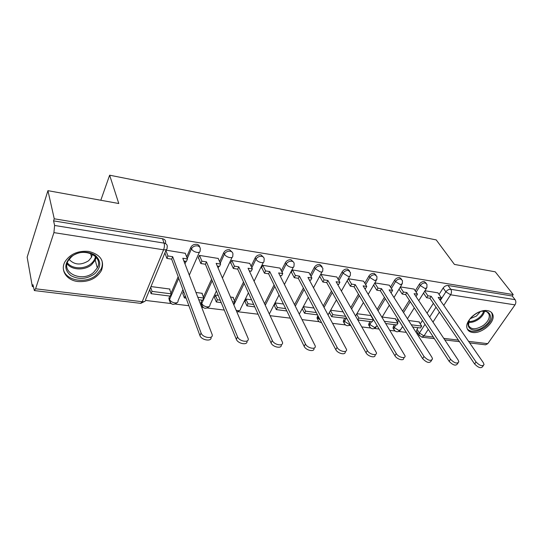 <?xml version="1.0" encoding="UTF-8"?>
<svg xmlns="http://www.w3.org/2000/svg" width="543" height="543" viewBox="0 0 543 543"><rect width="100%" height="100%" fill="white"/><g stroke="black" fill="none" stroke-linecap="round" stroke-linejoin="round"><path stroke-width="0.81" d="M199.695 247.092C199.471 245.599 198.494 244.676 196.749 244.316C194.041 244.119 192.073 245.124 190.837 247.336L191.455 248.877C192.69 246.665 194.666 245.653 197.38 245.85C199.634 246.393 200.584 247.683 200.224 249.726L200.123 250.486C200.36 251.993 199.288 252.624 196.905 252.38C194.218 251.789 192.398 250.622 191.455 248.877L187.294 258.488M232.255 252.237L229.519 249.685C226.92 249.502 224.992 250.486 223.736 252.638L224.408 254.158C225.671 252 227.598 251.015 230.205 251.199C232.214 251.66 233.11 252.807 232.906 254.64L232.764 255.848C232.947 257.239 231.949 257.823 229.77 257.586C227.191 257.022 225.406 255.875 224.408 254.158L220.261 263.199M263.443 257.185L260.898 254.83C258.4 254.653 256.513 255.617 255.244 257.715L255.963 259.215C257.239 257.111 259.133 256.14 261.631 256.316C263.416 256.71 264.265 257.721 264.176 259.357L264.02 260.986C264.163 262.262 263.233 262.792 261.244 262.574C258.76 262.025 257.002 260.905 255.963 259.215L251.816 267.774M293.342 261.943L290.973 259.751C288.571 259.588 286.724 260.531 285.435 262.581L286.202 264.054C287.498 262.004 289.344 261.061 291.747 261.224C293.335 261.556 294.136 262.452 294.143 263.898L293.987 265.9C294.089 267.081 293.22 267.563 291.394 267.353C289.012 266.823 287.281 265.724 286.202 264.054L282.061 272.206M322.033 266.518L319.82 264.482C317.512 264.326 315.707 265.249 314.397 267.251L315.205 268.704C316.515 266.701 318.327 265.771 320.635 265.927L322.875 268.283L322.732 270.618C322.8 271.69 321.992 272.131 320.322 271.934L315.205 268.704L311.064 276.489M349.59 270.93L347.52 269.016C345.294 268.866 343.522 269.776 342.205 271.731L343.047 273.163C344.371 271.208 346.142 270.299 348.368 270.441L350.459 272.511L350.33 275.131C350.371 276.122 349.624 276.523 348.083 276.339L343.047 273.163L338.913 280.622M376.068 275.179L374.134 273.373C371.989 273.238 370.251 274.127 368.928 276.041L369.803 277.453C371.134 275.539 372.871 274.643 375.016 274.778L376.957 276.604L376.856 279.475L374.765 280.561L369.803 277.453L365.67 284.613M401.63 279.326L399.723 277.568C397.652 277.439 395.956 278.308 394.618 280.181L395.528 281.573C396.858 279.699 398.562 278.824 400.639 278.953L402.444 280.561L402.363 283.636L400.408 284.627L395.528 281.573L391.394 288.476M426.235 283.331L424.348 281.6C422.352 281.478 420.682 282.333 419.345 284.165L420.275 285.537C421.619 283.704 423.289 282.849 425.291 282.971L426.968 284.389L426.913 287.641L425.094 288.543L420.275 285.537L416.155 292.202M472.6 332.452C481.763 334.101 495.807 321.755 492.793 314.546C492.012 312.401 490.254 311.098 487.505 310.644C478.485 308.818 464.353 321.042 467.034 328.23C467.781 330.612 469.634 332.024 472.6 332.452M77.9 281.532C88.767 282.197 96.62 278.518 101.453 270.495C104.772 260.783 100.503 254.423 88.638 251.423C78.219 250.533 70.386 253.88 65.146 261.454C59.825 270.156 66.579 280.351 77.9 281.532M47.933 190.661L118.781 203.516L109.638 175.199L436.219 239.904L454.43 264.421L495.243 271.826L513.203 294.577L54.252 218.795L47.933 190.661L27.15 257.192L32.336 286.561L33.299 286.677M145.66 300.442L171.018 303.551M175.477 304.094L188.889 305.736M201.691 307.304L203.116 307.481M207.467 308.017L224.286 310.073M238.16 311.77L258.074 314.214M270.176 315.693L290.356 318.164M302.139 319.61L319.094 321.687M332.71 323.356L345.348 324.904M349.325 325.393L350.778 325.569M361.977 326.94L370.618 327.999M374.541 328.481L379.102 329.038M390.023 330.375L394.965 330.979M398.84 331.454L406.266 332.364M416.929 333.673L418.273 333.836M32.336 286.561L32.947 284.681L34.352 290.566L35.587 288.781L53.92 232.621L54.605 225.467L164.108 243.115C166.653 243.746 167.651 245.192 167.101 247.459L167.061 247.73C167.359 249.366 166.199 250.065 163.586 249.807L53.92 232.621M54.252 218.795L53.581 220.872L54.605 225.467M417.058 331.929L416.454 330.979L417.879 327.639M420.255 323.913L422.474 320.431M427.076 313.216L433.389 303.32M439.049 294.435L443.156 288L445.857 291.829C447.215 290.037 448.857 289.195 450.792 289.304L515.103 299.661C516.121 301.277 516.088 303.021 514.995 304.881L487.77 343.678L485.537 344.819L469.661 342.911M515.103 299.661L512.219 295.996L513.203 294.577M395.555 319.175L395.766 318.829L382.177 317.031M414.085 289.093L400.401 286.894M389.317 285.218L374.867 282.889M363.579 281.193L348.314 278.729M336.823 277.005L320.933 274.432M308.974 272.647L292.433 269.966L291.129 272.498L291.598 272.572M283.419 304.012L275.43 302.96L274.276 305.383M279.978 268.106L262.737 265.31L261.461 267.909L261.923 267.977M251.565 299.811L246.135 299.098L245.022 301.575M233.171 297.849L233.375 297.415L230.517 297.041M249.746 263.382L231.759 260.457L230.524 263.117L230.972 263.185M218.252 295.419L215.619 295.073L214.539 297.612M202.111 293.777L202.322 293.322L195.982 292.487M218.205 258.448L199.43 255.393L198.229 258.122L198.663 258.183M183.582 291.374L182.767 293.478M169.721 289.528L169.925 289.052L150.988 286.555M185.272 253.303L166.056 250.16M169.484 300.822L168.893 298.243L169.81 296.064M171.031 293.24L178.158 276.706M184.369 262.317L184.885 261.129M186.69 256.934L190.837 247.336M201.636 304.901L200.964 302.546L201.989 300.164M203.401 297.069L211.573 279.211M219.603 261.678L223.736 252.638M234.433 300.795L243.515 282M251.11 266.274L255.244 257.715M264.584 303.686L274.086 284.953M281.308 270.726L285.435 262.581M294.577 304.589L303.381 288.007M310.27 275.029L314.397 267.251M317.77 319.569L316.976 317.988L317.906 315.626M323.295 305.885L331.488 291.096M338.085 279.183L342.205 271.731M344.038 322.868L343.251 321.442L344.588 318.307M350.832 307.467L358.475 294.191M364.808 283.202L368.928 276.041M369.281 325.997L368.561 324.755L369.926 321.537M377.263 309.259L384.417 297.272M390.505 287.077L394.618 280.181M393.607 329.017L392.942 327.931L394.34 324.639M396.641 320.927L397.883 318.904M402.655 311.187L409.368 300.32M415.232 290.824L419.345 284.165M100.808 200.258L109.638 175.199M419.203 322.284L419.413 321.945L408.574 320.513M437.936 292.833L424.979 290.743M53.581 220.872L162.493 238.71C165.024 239.348 166.015 240.793 165.479 243.054M512.219 295.996L448.063 285.482C446.136 285.374 444.5 286.209 443.156 288M371.134 315.578L356.894 313.698M343.122 311.886L330.633 310.236M346.957 281.145L347.445 281.22M313.908 308.03L303.571 306.673M319.603 276.91L320.085 276.984M483.318 365.643L482.632 366.606C481.023 368.622 478.356 367.754 474.636 364L476.055 361.984C479.781 365.738 482.455 366.606 484.057 364.597L483.372 362.751L438.181 297.36L441.432 297.863L439.83 299.75M424.728 291.143L427.877 295.786L426.642 297.747L429.941 298.25L431.176 296.288L476.055 361.984M427.877 295.786L431.176 296.288M437.896 292.765L441.432 297.863M412.673 326.974L420.492 327.972L421.68 326.119L411.282 324.775M418.945 321.884L421.68 326.119M429.941 298.25L474.636 364M426.642 297.747L423.499 293.105M474.324 314.75C487.512 304.704 497.49 317.275 484.139 326.452C471.494 336.232 460.858 324.422 474.229 314.825M469.24 320.295L468.494 325.359C471.059 329.859 476.007 329.879 483.345 325.413C487.981 321.741 489.895 318.076 489.094 314.417C488.143 311.994 485.876 310.935 482.286 311.241M480.277 311.716L476.442 316.046L470.36 318.605M467.299 328.977C471.365 332.75 477.216 332.187 484.851 327.293C490.621 322.732 493.003 318.178 491.992 313.623L491.34 312.327M94.645 273.815C86.663 279.299 78.694 279.876 70.726 275.532C64.183 269.851 64.223 263.62 70.848 256.832C79.122 251.192 87.233 250.669 95.174 255.278C101.419 261.122 101.242 267.299 94.645 273.815M71.574 256.724L68.262 260.62C60.585 272.98 82.339 282.693 93.593 272.45L97.292 267.889C104.093 256.058 82.957 246.474 71.574 256.724M92.378 254.233L91.536 257.185L88.692 260.694C81.009 265.493 74.459 265.059 69.063 259.384M63.327 268.71C64.807 280.656 85.855 284.403 96.355 275.036L101.012 269.274C102.464 266.206 102.722 263.158 101.765 260.138M458.014 363.023L457.41 363.898C455.753 366.111 453.005 365.263 449.156 361.36L450.561 359.296C454.416 363.199 457.172 364.048 458.821 361.848L458.19 360.097L414.112 293.675L417.486 294.191L416.25 296.173L415.721 296.098M400.239 287.159L403.415 292.039L402.187 294.048L405.614 294.564L406.843 292.562L450.561 359.296M403.415 292.039L406.843 292.562M414.037 289.032L417.486 294.191M385.91 323.567L396.79 324.952L397.965 323.065L384.559 321.334M395.297 318.761L397.965 323.065M405.614 294.564L449.156 361.36M402.187 294.048L399.024 289.161M431.644 360.294L431.128 361.068C429.425 363.491 426.588 362.67 422.603 358.604L423.995 356.5C427.986 360.559 430.83 361.38 432.527 358.964L431.943 357.335L389.114 289.847L392.616 290.383L391.394 292.412L390.668 292.297M374.799 283.005L377.989 288.143L376.788 290.2L380.344 290.736L381.553 288.686L423.995 356.5M377.989 288.143L381.553 288.686M389.27 285.15L392.616 290.383M358.013 320.017L372.193 321.823L373.353 319.888L358.889 318.028L357.871 319.766M356.649 314.125L358.889 318.028M370.774 315.531L373.353 319.888M380.344 290.736L422.603 358.604M376.788 290.2L373.604 285.055M404.141 357.443L403.72 358.095C404.128 361.326 396.879 359.398 394.904 355.74L396.275 353.574C398.257 357.233 405.512 359.174 405.098 355.95L363.124 285.869L366.769 286.426L365.568 288.496L364.631 288.353M348.396 278.742L351.559 284.098L350.371 286.195L354.077 286.758L355.265 284.661L396.275 353.574M351.559 284.098L355.265 284.661M363.532 281.111L366.769 286.426M330.497 310.481L332.778 314.662L331.644 316.664L346.76 318.388M331.644 316.664L329.377 312.476M332.778 314.662L345.599 316.318M354.077 286.758L394.904 355.74M350.371 286.195L347.174 280.758M375.43 354.47L375.111 354.986C375.668 358.468 367.93 356.581 365.989 352.74L367.333 350.527C369.288 354.362 377.032 356.262 376.469 352.787L336.097 281.729L339.884 282.306L338.703 284.43L337.542 284.254M321.022 274.446L324.056 279.883L322.888 282.034L326.743 282.618L327.911 280.473L367.333 350.527M324.056 279.883L327.911 280.473M336.775 276.916L339.884 282.306M303.442 306.904L305.628 311.166L304.521 313.209L317.499 314.865M304.521 313.209L302.342 308.947M305.628 311.166L316.277 312.537M326.743 282.618L365.989 352.74M322.888 282.034L319.82 276.502M345.436 351.355L345.219 351.721C345.945 355.475 337.665 353.642 335.764 349.611L337.088 347.337C338.995 351.369 347.289 353.215 346.549 349.468L307.949 277.419L311.899 278.023L310.739 280.195L309.334 279.978M292.528 269.98L295.412 275.498L294.272 277.697L298.283 278.308L299.431 276.109L337.088 347.337M295.412 275.498L299.431 276.109M308.926 272.552L311.899 278.023M275.308 303.198L277.385 307.528L276.299 309.619L286.819 310.956M276.299 309.619L274.229 305.281M277.385 307.528L285.666 308.594M298.283 278.308L335.764 349.611M294.272 277.697L291.347 272.084M314.071 348.09L313.956 348.294C314.886 352.332 305.994 350.581 304.148 346.332L305.444 344.004C307.297 348.246 316.202 350.018 315.259 345.986L278.634 272.925L282.747 273.557L281.613 275.783L279.944 275.525M262.832 265.33L265.561 270.923L264.441 273.177L268.629 273.815L269.749 271.568L305.444 344.004M265.561 270.923L269.749 271.568M279.923 268.004L282.747 273.557M246.02 299.329L247.981 303.741L246.922 305.879L254.755 306.876M246.922 305.879L244.968 301.467M247.981 303.741L253.669 304.474M268.629 273.815L304.148 346.332M264.441 273.177L261.672 267.468M281.22 344.696C282.387 349.034 272.817 347.377 271.038 342.898L272.301 340.509C274.093 344.981 283.67 346.651 282.496 342.328L248.056 268.242L252.346 268.9L251.239 271.181L249.285 270.882M231.861 260.47L234.413 266.151L233.327 268.466L237.698 269.124L238.791 266.823L272.301 340.509M234.413 266.151L238.791 266.823M249.692 263.267L252.346 268.9M215.51 295.304L217.343 299.79L216.318 301.983L221.211 302.607M233.565 304.182L234.983 302.064L232.526 301.752M216.318 301.983L214.492 297.489M217.343 299.79L220.207 300.164M232.961 297.36L234.983 302.064M237.698 269.124L271.038 342.898M233.327 268.466L230.734 262.663M246.943 341.031C248.165 345.572 237.99 343.95 236.334 339.3L237.556 336.85C239.259 341.561 249.597 343.115 248.158 338.479L216.141 263.355L220.621 264.041L219.548 266.382L217.288 266.036M199.539 255.407L201.894 261.169L200.842 263.545L205.403 264.237L206.462 261.869L237.556 336.85M201.894 261.169L206.462 261.869M218.15 258.325L220.621 264.041M185.272 295.949L184.396 297.924L186.079 298.134M198.779 299.756L202.777 300.259L203.788 298.046L197.828 297.279M184.396 297.924L182.713 293.342M201.915 293.268L203.788 298.046M205.403 264.237L236.334 339.3M200.842 263.545L198.439 257.64M210.989 337.189C212.259 341.941 201.419 340.352 199.905 335.526L201.086 333.008C202.682 337.977 213.861 339.389 212.123 334.44L182.801 258.244L187.484 258.963L186.446 261.366L183.853 260.973M165.914 250.513L167.909 255.963L166.891 258.4L171.663 259.126L172.681 256.696L201.086 333.008M167.909 255.963L172.681 256.696M185.217 253.16L187.484 258.963M151.083 293.682L170.264 296.125L171.249 293.851L152.04 291.381L151.083 293.682L149.739 289.575M150.689 287.274L152.04 291.381M169.531 288.998L171.249 293.851M171.663 259.126L199.905 335.526M166.891 258.4L164.902 252.936M35.587 288.781L142.191 301.725L163.586 249.807C164.475 247.316 164.651 245.083 164.108 243.115L162.493 238.71M416.922 329.133L419.42 333.035L425.013 324.32M429.649 317.092L436.009 307.182M440.325 300.462L445.857 291.829L450.622 294.795L443.746 305.417M439.389 312.15L432.968 322.087M428.278 329.329L424.008 335.941L433.321 337.067M443.746 338.337L458.401 340.115M468.582 341.35L487.77 343.678M514.995 304.881L450.622 294.795C451.688 292.82 451.749 290.987 450.792 289.304L448.063 285.482M169.022 297.897L169.572 299.478L178.742 278.274M184.966 263.871L186.079 261.305M201.168 301.949L201.772 303.503L212.211 280.751M218.096 267.923L218.849 266.274M233.863 304.874L244.201 283.514M249.794 271.962L250.242 271.032M265.283 305.193L274.819 286.446M280.154 275.953L280.337 275.586M295.324 306.076L304.155 289.473M317.37 316.589L318.137 318.055L318.673 317.092M324.083 307.345L332.296 292.541M343.671 319.902L344.472 321.347L346.115 318.503M351.654 308.906L359.317 295.616M368.996 323.092L369.831 324.517L371.493 321.734M378.111 310.671L385.292 298.677M393.397 326.167L394.259 327.572L395.942 324.843M397.503 322.325L398.752 320.302M403.537 312.578L410.27 301.704M394.327 330.314L393.797 329.336L394.259 327.572L398.895 330.511L400.761 329.486L402.621 326.506M369.953 327.293L369.389 326.18L369.831 324.517L374.534 327.51L376.53 326.377L377.032 325.542M344.649 324.157L344.052 322.888L344.472 321.347L349.251 324.395L350.126 324.402M318.368 320.899L317.743 319.454L318.137 318.055L320.289 320.16M202.213 306.442L201.772 303.503C202.688 305.261 204.406 306.374 206.917 306.856C209.055 306.999 210.06 306.347 209.931 304.901L216.419 290.967M170.061 302.424L169.572 299.478C170.441 301.263 172.179 302.403 174.798 302.892C177.127 303.042 178.206 302.336 178.029 300.768L182.93 289.616M269.362 313.942L279 294.992M236.157 310.257L237.725 310.65C239.68 310.793 240.617 310.196 240.529 308.858L248.402 292.82M419.434 335.75L418.938 334.888L419.42 333.035L424.008 335.941L421.85 337.162L418.938 334.888L416.454 330.979M166.307 249.556L145.673 299.39C145.911 301.094 144.75 301.867 142.191 301.725L140.63 303.347L34.44 290.573M484.56 311.22C483.854 314.112 481.933 316.745 478.79 319.121C475.234 321.619 471.792 322.705 468.48 322.386M468.711 321.558C471.819 321.7 474.989 320.635 478.22 318.354C481.064 316.209 482.883 313.813 483.684 311.166M96.186 257.28L95.235 260.172L91.577 264.706C84.735 270.685 71.71 270.258 67.06 263.742M67.318 262.758C71.798 269.084 84.416 269.518 91.034 263.728C93.511 261.645 94.998 259.242 95.493 256.513M392.942 327.931L393.797 329.336C395.548 332.187 397.7 332.52 400.252 330.334M426.411 288.448L418.762 300.686M414.282 307.854L407.46 318.761M368.561 324.755L369.389 326.18C371.12 329.214 373.319 329.594 375.987 327.32M343.251 321.442L344.052 322.888C345.457 325.848 347.54 326.465 350.31 324.728M316.976 317.988L317.743 319.454C318.307 321.402 319.569 322.44 321.544 322.549M200.964 302.546L201.568 304.107C202.939 308.702 205.492 309.51 209.225 306.517M168.893 298.243L169.443 299.824C170.699 304.766 173.326 305.661 177.31 302.519M401.827 284.532L393.98 297.51M389.338 305.186L382.068 317.214M376.279 280.459L368.215 294.286M363.41 302.526L355.631 315.856M349.726 276.217L341.418 291.021M336.422 299.912L328.087 314.77M322.087 271.805L313.515 287.736M308.315 297.388L299.342 314.051M293.315 267.21L284.43 284.451M236.958 312.13L239.85 310.345M263.321 262.412L254.097 281.206M232.044 257.396L222.42 278.07M199.39 252.162L189.297 275.125M140.773 303.361L144.933 301.297M422.033 337.183L434.366 338.669M444.798 339.918L459.466 341.683M487.519 312.286L489.094 314.417M96.111 257.192L95.235 260.172L97.292 267.889M91.536 257.185L90.538 253.411"/></g></svg>
